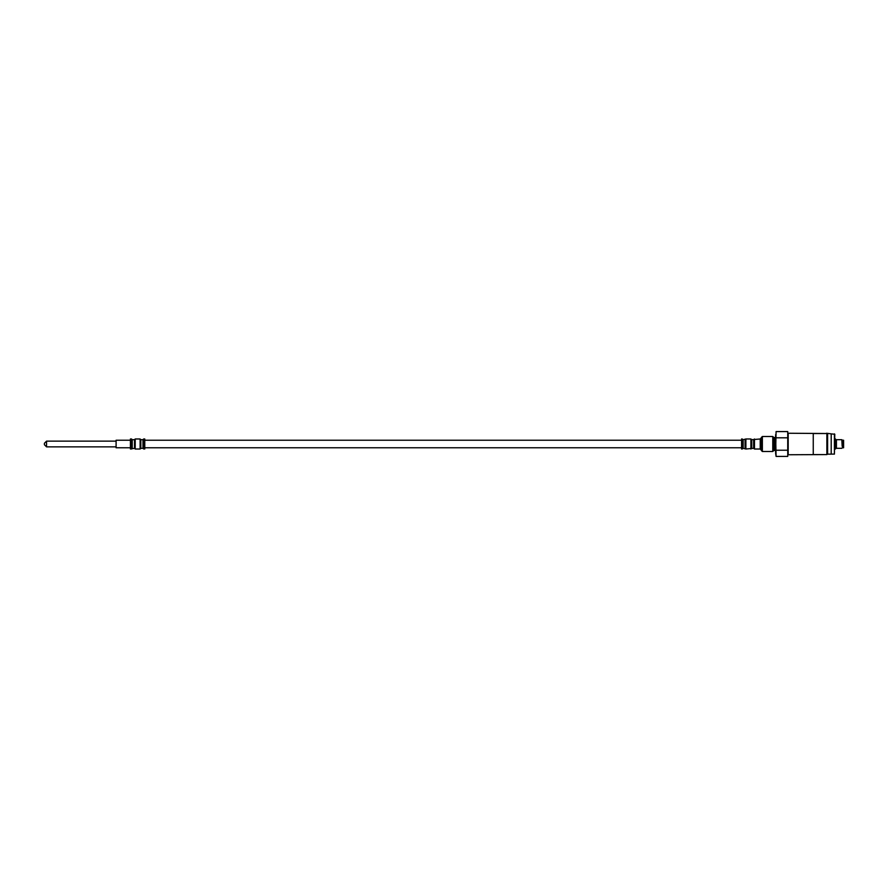 <?xml version="1.0" encoding="UTF-8"?>
<svg xmlns="http://www.w3.org/2000/svg" width="888" height="888" viewBox="0 0 888 888"><rect width="100%" height="100%" fill="white"/><g stroke="black" fill="none" stroke-linecap="round" stroke-linejoin="round"><path stroke-width="1.33" d="M826.562 433.522L788.189 433.244L788.189 454.756L826.562 454.578M827.616 433.855L827.616 454.145L831.201 454.145L831.201 433.855L826.562 433.244M834.42 433.888L834.42 454.112L834.787 434.254L831.201 433.888M834.787 438.983L835.497 438.983L835.497 442.613M835.497 445.388L835.497 449.017L834.787 449.017M842.168 440.204L842.879 440.204L842.879 447.796L842.168 447.796M842.168 446.276L841.813 439.693L842.168 446.276M841.813 439.693L836.429 439.693L836.429 448.307L841.813 448.307M813.253 454.578L826.872 454.578L826.872 433.522L813.253 433.522L813.253 454.578M835.253 445.032L835.253 445.754A2.864 2.864 0 0 0 835.253 442.246L835.253 445.032M762.37 444.011L762.37 451.515L772.771 451.515L772.771 436.485L762.37 436.485L762.37 444.011M741.58 449.017L741.58 438.983L741.58 449.017L743.145 448.307L745.887 449.017L753.646 448.307L754.489 449.017L760.228 449.017L761.305 450.094M787.734 450.227L787.734 431.579L776.079 431.579L775.635 453.324L776.079 456.421L787.745 456.41L787.734 450.227L776.079 450.227M787.734 437.806L776.079 437.806M787.734 456.421L788.189 434.698M775.635 434.676L776.079 456.41M762.37 436.485L761.305 437.562L761.305 450.438L762.37 451.515M44.4 443.567L44.4 444.721L44.4 443.567M130.425 440.237L116.095 440.237L116.095 447.763L130.425 447.763M143.69 438.983L144.766 438.983L144.766 449.017L142.979 448.307L142.979 439.693L143.69 438.983L143.69 449.017M131.502 449.017L131.502 438.983L130.425 438.983L130.425 449.017L134.488 448.307L134.488 439.693L132.223 439.693L132.223 448.307M134.488 448.307L135.209 449.017L135.209 438.983L140.104 438.983L140.826 439.693L140.826 448.307L142.979 448.307M842.879 447.763L843.6 447.763L843.6 440.237L842.879 440.237M741.58 438.983L743.145 439.693L745.887 438.983L750.904 438.983L751.759 439.693L760.228 438.983L760.228 449.017M754.489 438.983L754.489 449.017M742.301 438.983L742.301 449.017M743.012 439.582L743.012 448.418M743.145 439.693L743.145 448.307M745.043 439.693L745.043 448.307M745.176 439.582L745.176 448.418M745.887 438.983L745.887 449.017M750.904 438.983L750.904 449.017M751.614 439.582L751.614 448.418M751.759 439.693L751.759 448.307M753.646 439.693L753.646 448.307M753.779 439.582L753.779 448.418M773.981 437.551L773.726 450.56L773.981 437.551L774.924 437.551L774.924 450.449L775.635 451.171M116.095 446.864L46.553 446.864L46.553 441.136L44.4 443.279M140.104 438.983L140.104 449.017L140.826 448.307M827.616 454.145L826.872 454.578M834.42 454.112L831.201 454.112M836.429 440.126L835.497 440.126M836.429 447.874L835.497 447.874M774.924 437.551L775.635 436.829M773.726 437.44L772.771 436.485M773.726 450.56L772.771 451.515M773.981 450.449L774.924 450.449M760.228 438.983L761.305 437.906M116.095 441.136L46.553 441.136M46.553 446.864L44.4 444.721M144.766 447.763L741.225 447.763M144.766 440.237L741.225 440.237M135.209 438.983L134.488 439.693M131.502 438.983L132.223 439.693M140.826 439.693L142.979 439.693M135.209 449.017L140.104 449.017"/></g></svg>
